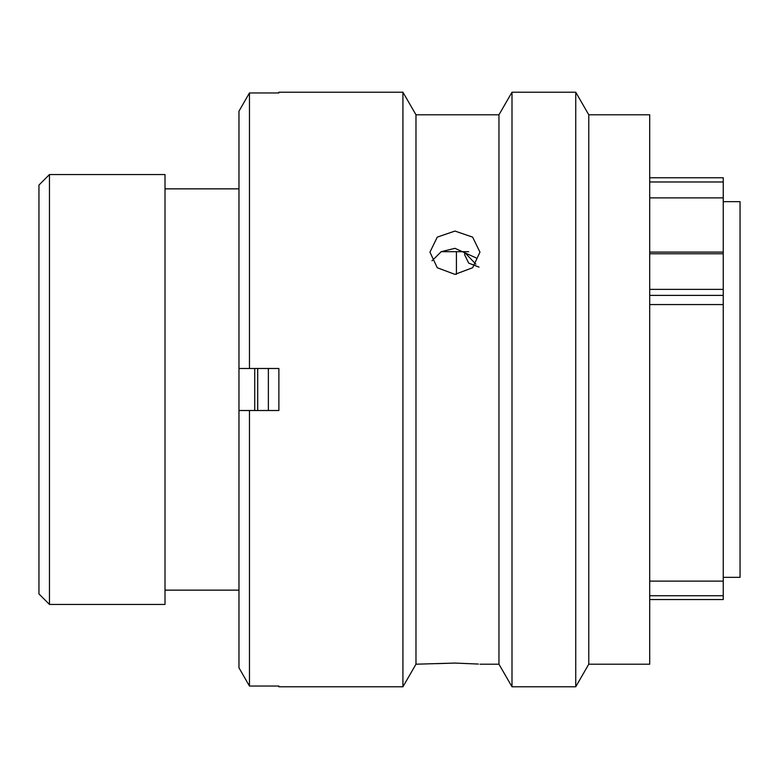 <?xml version="1.0" encoding="UTF-8"?>
<svg xmlns="http://www.w3.org/2000/svg" width="779" height="779" viewBox="0 0 779 779"><rect width="100%" height="100%" fill="white"/><g stroke="black" fill="none" stroke-linecap="round" stroke-linejoin="round"><path stroke-width="1.17" d="M38.95 593.929L38.95 185.071L49.457 174.564L49.457 604.436L38.95 593.929M649.705 252.094L723.243 252.094L723.243 181.984L649.705 181.984M649.705 177.768L723.243 177.768L723.243 181.984M723.243 577.327L740.05 577.327L740.05 201.673L723.243 201.673M456.416 274.335L456.416 251.695M254.723 410.514L254.723 368.486M238.968 174.467L238.968 604.533M238.54 188.859L165.012 188.859M238.54 590.141L165.012 590.141M49.457 604.436L165.012 604.436L165.012 174.564L49.457 174.564M649.705 304.57L723.243 304.57L723.243 581.115L649.705 581.115M723.243 252.094L723.243 304.57M723.243 581.115L723.243 599.509M479.036 267.119L468.666 263.098L464.673 254.821L464.673 252.445L475.862 264.178M268.375 368.486L268.375 410.514M257.703 368.486L257.703 410.514M454.946 231.061L437.272 237.118L429.94 252.153L437.262 267.742L454.946 274.374L472.629 267.733L479.952 252.153L472.629 237.118L454.946 231.061M431.994 260.829L441.226 251.675L454.946 248.326L476.027 257.868M588.778 114.795L588.778 664.205L649.705 664.205L649.705 114.795L588.778 114.795L575.739 92.214L575.739 686.786L588.778 664.205M478.296 664.059L454.946 663.065L415.976 664.205L415.976 114.795L498.959 114.795L511.998 92.214L511.998 686.786L575.739 686.786M511.998 92.214L575.739 92.214M498.959 114.795L498.959 664.205L511.998 686.786M479.952 664.205L498.959 664.205M415.976 114.795L402.928 92.214L402.928 686.786L415.976 664.205M278.882 92.954L278.882 92.214L278.882 92.954L249.465 92.954L249.465 368.486L278.882 368.486L278.882 410.514L249.465 410.514L249.465 686.046L278.882 686.046L278.882 686.786L402.928 686.786M278.882 92.214L402.928 92.214M436.99 663.65L454.946 663.065L478.043 664.039M468.685 251.695L441.196 251.695M649.705 592.751L649.705 572.341M649.705 176.775L649.705 269.32M249.465 410.514L238.968 410.514L238.968 667.807L249.465 686.046L238.968 667.807M278.882 686.786L278.882 686.046M238.968 111.193L249.465 92.954L238.968 111.193L238.968 368.486L249.465 368.486M649.705 595.731L723.243 595.731M723.243 295.387L649.705 295.387M723.243 253.759L649.705 253.759M649.705 289.369L723.243 289.369M723.243 197.885L649.705 197.885M649.705 599.557L723.243 599.557"/></g></svg>
